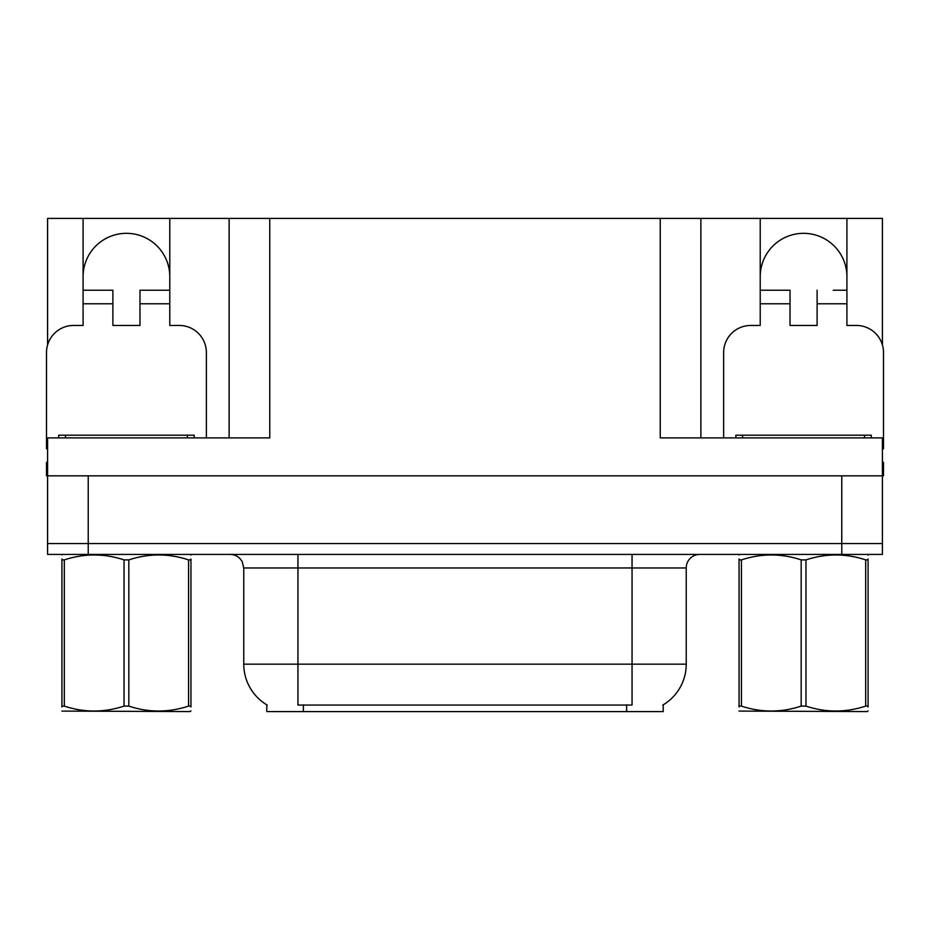 <?xml version="1.0" encoding="UTF-8"?>
<svg xmlns="http://www.w3.org/2000/svg" width="930" height="930" viewBox="0 0 930 930"><rect width="100%" height="100%" fill="white"/><g stroke="black" fill="none" stroke-linecap="round" stroke-linejoin="round"><path stroke-width="1.4" d="M663.206 704.824L663.206 711.578L266.794 711.578L266.794 704.824M83.084 276.687A43.35 43.35 0 0 1 126.434 233.325A43.35 43.35 0 0 1 169.783 276.687M47.581 448.76A27.098 27.098 0 0 0 46.5 448.737L46.5 352.551A27.098 27.098 0 0 1 73.598 325.454L83.084 325.454L83.084 303.773L112.89 303.773L112.89 325.454L139.977 325.454L139.977 303.773L169.783 303.773L169.783 218.422L660.23 218.422L660.23 437.902L882.419 437.902L882.419 543.573L47.581 543.573L47.581 475.835L46.5 475.835L46.5 462.291L47.581 462.291M882.419 462.291L883.5 462.291L883.5 475.835L47.581 475.835L47.581 437.902L269.77 437.902L269.77 218.422M112.89 303.773L112.89 290.23L83.084 290.23L83.084 218.422L47.581 218.422L47.581 344.96M723.633 437.902L723.633 352.551A27.098 27.098 0 0 1 750.731 325.454L760.217 325.454L760.217 303.773L790.023 303.773L790.023 325.454L817.11 325.454L817.11 303.773L846.916 303.773L846.916 218.422L882.419 218.422L882.419 344.96M229.129 218.422L229.129 437.902M660.23 218.422L700.871 218.422L700.871 437.902M700.871 218.422L760.217 218.422L760.217 303.773M846.916 218.422L760.217 218.422M83.084 218.422L169.783 218.422M846.916 276.687A43.35 43.35 0 0 0 803.567 233.325A43.35 43.35 0 0 0 760.217 276.687M267.201 705.068A47.418 47.418 0 0 1 243.765 664.16L297.949 664.16L297.949 705.068L632.051 705.068L632.051 664.16L686.235 664.16L686.235 567.963A13.543 13.543 0 0 1 699.79 554.42M243.765 664.16L243.765 567.963L242.23 561.72C239.58 557.047 235.581 554.617 230.21 554.42M662.799 705.068A47.418 47.418 0 0 0 686.235 664.16M88.234 554.42L882.419 554.42L882.419 543.573L47.581 543.573L47.581 554.42L88.234 554.42L88.234 475.835M882.419 554.42L882.419 543.573M169.783 303.773L169.783 325.454L179.269 325.454A27.098 27.098 0 0 1 206.367 352.551L206.367 437.902M169.783 290.23L139.977 290.23L139.977 303.773M83.084 290.23L83.084 303.773M790.023 303.773L790.023 290.23L760.217 290.23M846.916 303.773L846.916 325.454L856.402 325.454A27.098 27.098 0 0 1 883.5 352.551L883.5 448.737A27.098 27.098 0 0 0 882.419 448.76M846.916 290.23L833.257 290.23M817.11 290.23L817.11 303.773M773.876 290.23L790.023 290.23M58.695 437.902L58.695 435.194L194.172 435.194L194.172 437.902M735.828 437.902L735.828 435.194L871.305 435.194L871.305 437.902M190.952 710.869L190.115 711.578L61.915 711.09M190.952 706.986L190.952 706.103C190.952 712.659 190.952 712.659 190.952 706.103L188.558 706.103L188.558 559.895C168.737 553.338 148.823 553.338 128.828 559.895L124.039 559.895C104.207 553.338 84.305 553.338 64.309 559.895L61.915 559.895C61.915 553.327 61.915 553.327 61.915 559.895L61.915 559M128.828 559.895L128.828 706.103C148.661 712.659 168.562 712.659 188.558 706.103M128.828 706.103L124.039 706.103L124.039 559.895M190.952 559.011L190.952 559.895C190.952 553.327 190.952 553.327 190.952 559.895L188.558 559.895M190.952 555.047L190.115 554.42M190.952 559.895L190.952 706.103M64.309 559.895L64.309 706.103L61.915 706.103L61.915 559.895M64.309 706.103C84.13 712.659 104.044 712.659 124.039 706.103M61.915 706.103C61.915 712.659 61.915 712.659 61.915 706.103L61.915 706.986M868.085 710.869L867.237 711.578L739.048 711.09M868.085 706.986L868.085 706.103C868.085 712.659 868.085 712.659 868.085 706.103L865.691 706.103L865.691 559.895C845.87 553.338 825.956 553.338 805.961 559.895L801.172 559.895C781.34 553.338 761.438 553.338 741.442 559.895L739.048 559.895C739.048 553.327 739.048 553.327 739.048 559.895L739.048 559M805.961 559.895L805.961 706.103C825.794 712.659 845.696 712.659 865.691 706.103M805.961 706.103L801.172 706.103L801.172 559.895M868.085 559.011L868.085 559.895C868.085 553.327 868.085 553.327 868.085 559.895L865.691 559.895M868.085 555.047L867.237 554.42M868.085 559.895L868.085 706.103M741.442 559.895L741.442 706.103L739.048 706.103L739.048 559.895M741.442 706.103C761.263 712.659 781.177 712.659 801.172 706.103M739.048 706.103C739.048 712.659 739.048 712.659 739.048 706.103L739.048 706.986M841.766 475.835L841.766 554.42M626.634 711.578L626.634 704.824M303.366 711.578L303.366 704.824M632.051 554.42L632.051 567.963L243.765 567.963M686.235 567.963L632.051 567.963L632.051 664.16L297.949 664.16L297.949 554.42M187.395 435.194L187.395 437.902M65.472 435.194L65.472 437.902M864.528 435.194L864.528 437.902M742.605 435.194L742.605 437.902M62.763 554.42L61.915 554.908M739.885 554.42L739.048 554.908"/></g></svg>
